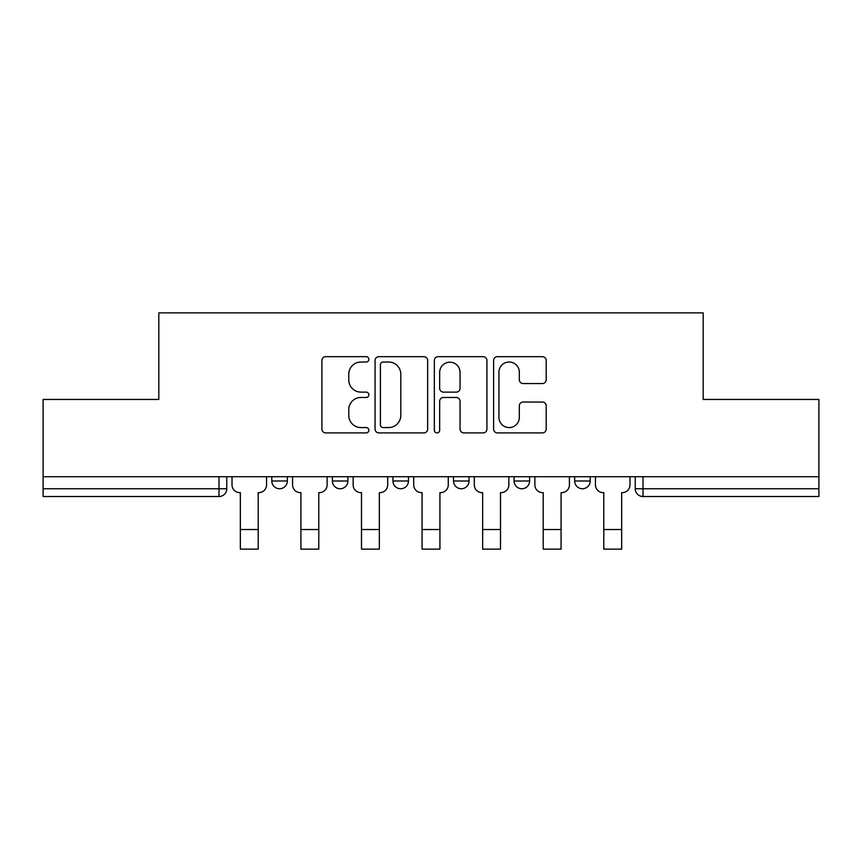 <?xml version="1.0" encoding="UTF-8"?>
<svg xmlns="http://www.w3.org/2000/svg" width="862" height="862" viewBox="0 0 862 862"><rect width="100%" height="100%" fill="white"/><g stroke="black" fill="none" stroke-linecap="round" stroke-linejoin="round"><path stroke-width="1.29" d="M368.871 359.346A2.672 2.672 0 0 0 366.21 356.674L325.717 356.674A3.814 3.814 0 0 0 321.903 360.488L321.903 429.093A3.814 3.814 0 0 0 325.717 432.907L366.21 432.907A2.672 2.672 0 0 0 368.871 430.235A2.672 2.672 0 0 0 366.21 427.574L360.962 427.574A12.197 12.197 0 0 1 348.776 415.376L348.776 409.655A12.197 12.197 0 0 1 360.962 397.457L366.21 397.457A2.672 2.672 0 0 0 368.871 394.796A2.672 2.672 0 0 0 366.21 392.124L360.962 392.124A12.197 12.197 0 0 1 348.776 379.926L348.776 374.216A12.197 12.197 0 0 1 360.962 362.018L366.21 362.018A2.672 2.672 0 0 0 368.871 359.346M514.097 480.996L514.097 476.718L514.097 480.996A7.769 7.769 0 0 0 521.855 488.754A7.769 7.769 0 0 1 514.097 480.996L529.624 480.996A7.769 7.769 0 0 1 521.855 488.754M453.52 476.718L453.52 480.996L469.057 480.996A7.769 7.769 0 0 1 461.289 488.754A7.769 7.769 0 0 1 453.52 480.996L453.52 476.718M392.943 476.718L392.943 480.996L408.48 480.996A7.769 7.769 0 0 1 400.711 488.754A7.769 7.769 0 0 1 392.943 480.996L392.943 476.718M332.376 480.996L332.376 476.718L332.376 480.996A7.769 7.769 0 0 0 340.145 488.754A7.769 7.769 0 0 1 332.376 480.996L347.903 480.996A7.769 7.769 0 0 1 340.145 488.754A7.769 7.769 0 0 0 347.903 480.996A7.769 7.769 0 0 1 340.145 488.754M271.799 480.996L271.799 476.718L271.799 480.996A7.769 7.769 0 0 0 279.568 488.754A7.769 7.769 0 0 1 271.799 480.996L287.337 480.996A7.769 7.769 0 0 1 279.568 488.754A7.769 7.769 0 0 0 287.337 480.996A7.769 7.769 0 0 1 279.568 488.754M542.381 383.547A3.814 3.814 0 0 0 546.196 379.733L546.196 360.488A3.814 3.814 0 0 0 542.381 356.674L497.417 356.674A3.814 3.814 0 0 0 493.603 360.488L493.603 429.093A3.814 3.814 0 0 0 497.417 432.907L542.381 432.907A3.814 3.814 0 0 0 546.196 429.093L546.196 405.84A3.814 3.814 0 0 0 542.381 402.037L523.137 402.037A3.814 3.814 0 0 0 519.323 405.84L519.323 417.37A10.193 10.193 0 0 1 509.13 427.574A10.193 10.193 0 0 1 498.936 417.37L498.936 372.212A10.193 10.193 0 0 1 509.13 362.018A10.193 10.193 0 0 1 519.323 372.212L519.323 379.733A3.814 3.814 0 0 0 523.137 383.547L542.381 383.547M43.1 476.718L43.1 399.451L158.813 399.451L158.813 312.863L703.187 312.863L703.187 399.451L818.9 399.451L818.9 476.718L43.1 476.718L43.1 488.754L226.76 488.754L226.76 476.718M427.66 360.488A3.814 3.814 0 0 0 423.856 356.674L378.881 356.674A3.814 3.814 0 0 0 375.067 360.488L375.067 429.093A3.814 3.814 0 0 0 378.881 432.907L423.856 432.907A3.814 3.814 0 0 0 427.66 429.093L427.66 360.488M438.144 356.674L483.119 356.674A3.814 3.814 0 0 1 486.933 360.488L486.933 429.093A3.814 3.814 0 0 1 483.119 432.907L463.875 432.907A3.814 3.814 0 0 1 460.06 429.093L460.06 401.272A3.814 3.814 0 0 0 456.246 397.457L443.477 397.457A3.814 3.814 0 0 0 439.674 401.272L439.674 430.235A2.672 2.672 0 0 1 437.002 432.907A2.672 2.672 0 0 1 434.34 430.235L434.34 360.488A3.814 3.814 0 0 1 438.144 356.674M635.24 476.718L635.24 488.754L818.9 488.754L818.9 496.523L643.009 496.523A7.769 7.769 0 0 1 635.24 488.754L635.24 476.718M818.9 476.718L818.9 488.754M226.76 488.754A7.769 7.769 0 0 1 218.991 496.523A7.769 7.769 0 0 0 226.76 488.754A7.769 7.769 0 0 1 218.991 496.523L43.1 496.523L43.1 488.754M590.201 476.718L590.201 480.996A7.769 7.769 0 0 1 582.432 488.754A7.769 7.769 0 0 1 574.663 480.996A7.769 7.769 0 0 0 582.432 488.754A7.769 7.769 0 0 0 590.201 480.996A7.769 7.769 0 0 1 582.432 488.754M574.663 476.718L574.663 480.996L590.201 480.996M529.624 476.718L529.624 480.996M469.057 476.718L469.057 480.996A7.769 7.769 0 0 1 461.289 488.754A7.769 7.769 0 0 0 469.057 480.996L469.057 476.718M408.48 476.718L408.48 480.996A7.769 7.769 0 0 1 400.711 488.754A7.769 7.769 0 0 0 408.48 480.996L408.48 476.718M347.903 476.718L347.903 480.996L347.903 476.718M287.337 476.718L287.337 480.996L287.337 476.718M383.073 362.018A2.672 2.672 0 0 0 380.401 364.68L380.401 424.901A2.672 2.672 0 0 0 383.073 427.574L388.6 427.574A12.197 12.197 0 0 0 400.798 415.376L400.798 374.216A12.197 12.197 0 0 0 388.6 362.018L383.073 362.018M460.06 372.406A10.193 10.193 0 0 0 449.867 362.202A10.193 10.193 0 0 0 439.674 372.406L439.674 388.309A3.814 3.814 0 0 0 443.477 392.124L456.246 392.124A3.814 3.814 0 0 0 460.06 388.309L460.06 372.406M232.007 476.718L232.007 484.875A7.769 7.769 139.8 0 0 239.765 492.644L240.347 492.644L240.347 549.137L258.212 549.137L258.212 492.644L258.794 492.644A7.769 7.769 139.8 0 0 266.563 484.875L266.563 476.718M240.347 549.137L258.212 549.137L240.347 549.137M292.574 476.718L292.574 484.875A7.769 7.769 139.8 0 0 300.342 492.644L300.924 492.644L300.924 549.137L318.789 549.137L318.789 492.644L319.371 492.644A7.769 7.769 139.8 0 0 327.129 484.875L327.129 476.718M300.924 549.137L318.789 549.137L300.924 549.137M353.151 476.718L353.151 484.875A7.769 7.769 139.8 0 0 360.909 492.644L361.501 492.644L361.501 549.137L379.355 549.137L379.355 492.644L379.937 492.644A7.769 7.769 139.8 0 0 387.706 484.875L387.706 476.718M361.501 549.137L379.355 549.137L361.501 549.137M413.717 476.718L413.717 484.875A7.769 7.769 139.8 0 0 421.486 492.644L422.068 492.644L422.068 549.137L439.932 549.137L439.932 492.644L440.514 492.644A7.769 7.769 139.8 0 0 448.283 484.875L448.283 476.718M422.068 549.137L439.932 549.137L422.068 549.137M474.294 476.718L474.294 484.875A7.769 7.769 139.8 0 0 482.063 492.644L482.645 492.644L482.645 549.137L500.499 549.137L500.499 492.644L501.091 492.644A7.769 7.769 139.8 0 0 508.849 484.875L508.849 476.718M482.645 549.137L500.499 549.137L482.645 549.137M534.871 476.718L534.871 484.875A7.769 7.769 139.8 0 0 542.629 492.644L543.211 492.644L543.211 549.137L561.076 549.137L561.076 492.644L561.658 492.644A7.769 7.769 139.8 0 0 569.426 484.875L569.426 476.718M543.211 549.137L561.076 549.137L543.211 549.137M595.437 476.718L595.437 484.875A7.769 7.769 139.8 0 0 603.206 492.644L603.788 492.644L603.788 549.137L621.653 549.137L621.653 492.644L622.235 492.644A7.769 7.769 139.8 0 0 629.993 484.875L629.993 476.718M603.788 549.137L621.653 549.137L603.788 549.137M218.991 476.718L218.991 496.523M643.009 476.718L643.009 496.523M240.347 529.527L258.212 529.527M300.924 529.527L318.789 529.527M361.501 529.527L379.355 529.527M422.068 529.527L439.932 529.527M482.645 529.527L500.499 529.527M543.211 529.527L561.076 529.527M603.788 529.527L621.653 529.527"/></g></svg>
